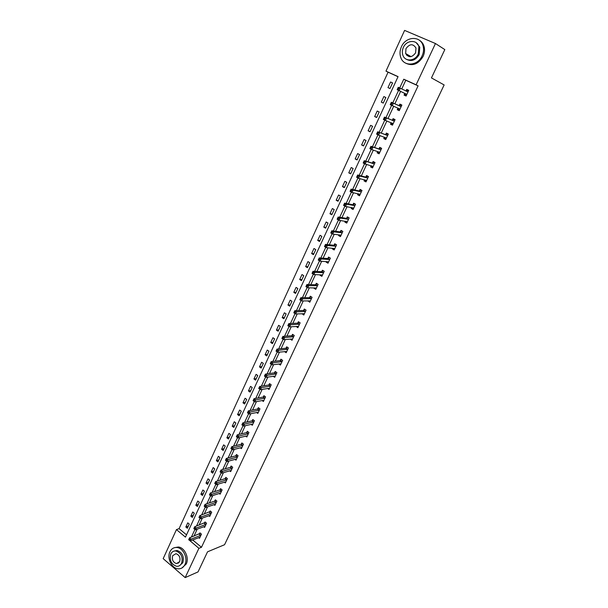 <?xml version="1.0" encoding="UTF-8"?>
<svg xmlns="http://www.w3.org/2000/svg" width="608" height="608" viewBox="0 0 608 608"><rect width="100%" height="100%" fill="white"/><g stroke="black" fill="none" stroke-linecap="round" stroke-linejoin="round"><path stroke-width="0.91" d="M435.457 43.525L444.82 49.59L431.444 77.908L444.144 84.945L224.557 544.722L207.533 551.821L198.041 571.908L185.182 577.6L163.18 558.646L176.449 529.606L185.463 537.13L398.065 76.623L385.981 71.128L404.594 30.4L435.457 43.525L416.108 84.816L403.765 79.207L399.699 87.97M398.02 76.722L388.071 72.192L179.086 528.648L176.449 529.606M388.071 72.192L385.981 71.128M179.086 528.648L186.527 534.835M187.34 528.253L189.263 524.096L187.75 522.85L185.835 527.007L187.34 528.253M192.341 517.416L194.271 513.22L192.751 511.982L190.821 516.169L192.341 517.416M197.38 506.479L199.325 502.254L197.79 501.022L195.844 505.248L197.38 506.479M202.456 495.459L204.417 491.203L202.874 489.98L200.914 494.236L202.456 495.459M207.571 484.356L209.555 480.054L207.997 478.838L206.021 483.132L207.571 484.356M212.732 473.153L214.73 468.821L213.165 467.613L211.174 471.937L212.732 473.153M217.938 461.86L219.952 457.497L218.371 456.289L216.364 460.659L217.938 461.86M223.189 450.475L225.218 446.074L223.622 444.874L221.601 449.274L223.189 450.475M228.479 438.999L230.523 434.553L228.92 433.367L226.875 437.806L228.479 438.999M233.814 427.424L235.874 422.94L234.255 421.762L232.195 426.238L233.814 427.424M239.187 415.75L241.27 411.236L239.643 410.058L237.561 414.572L239.187 415.75M244.614 403.978L246.711 399.426L245.07 398.263L242.98 402.808L244.614 403.978M250.086 392.107L252.198 387.516L250.542 386.361L248.436 390.952L250.086 392.107M255.596 380.137L257.731 375.508L256.067 374.361L253.939 378.989L255.596 380.137M261.159 368.068L263.317 363.402L261.63 362.254L259.487 366.92L261.159 368.068M266.775 355.893L268.941 351.181L267.246 350.048L265.08 354.76L266.775 355.893M272.43 343.619L274.618 338.861L272.916 337.736L270.727 342.486L272.43 343.619M278.137 331.231L280.349 326.435L278.624 325.326L276.42 330.114L278.137 331.231M283.898 318.736L286.125 313.903L284.384 312.801L282.165 317.627L283.898 318.736M289.704 306.136L291.946 301.264L290.198 300.162L287.956 305.034L289.704 306.136M295.556 293.428L297.829 288.511L296.066 287.424L293.801 292.334L295.556 293.428M301.469 280.607L303.757 275.644L301.978 274.565L299.698 279.528L301.469 280.607M307.428 267.672L309.738 262.671L307.944 261.6L305.642 266.6L307.428 267.672M313.439 254.623L315.772 249.576L313.964 248.512L311.638 253.559L313.439 254.623M319.512 241.46L321.86 236.368L320.036 235.319L317.695 240.403L319.512 241.46M325.63 228.175L328.001 223.037L326.162 221.996L323.798 227.134L325.63 228.175M331.808 214.776L334.195 209.593L332.34 208.559L329.962 213.742L331.808 214.776M338.033 201.256L340.45 196.019L338.58 195.008L336.171 200.237L338.033 201.256M344.326 187.614L346.758 182.332L344.873 181.328L342.448 186.603L344.326 187.614M350.672 173.842L353.126 168.515L351.226 167.519L348.772 172.847L350.672 173.842M357.071 159.95L359.548 154.576L357.633 153.588L355.163 158.962L357.071 159.95M363.531 145.928L366.031 140.501L364.101 139.536L361.608 144.955L363.531 145.928M370.052 131.776L372.575 126.304L370.629 125.347L368.114 130.819L370.052 131.776M376.633 117.496L379.179 111.971L377.218 111.028L374.672 116.546L376.633 117.496M383.276 103.086L385.844 97.508L383.861 96.573L381.3 102.152L383.276 103.086M389.979 88.54L392.578 82.908L390.572 81.989L387.988 87.613L389.979 88.54M192.683 539.965L201.484 547.276L418.091 85.842L405.787 80.248L401.744 88.95M400.611 91.39L394.828 103.831M393.703 106.256L388.003 118.53M386.848 121.015L381.239 133.084M380.053 135.637L374.536 147.501M373.327 150.115L367.901 161.789M366.654 164.464L361.327 175.948M360.05 178.684L354.806 189.97M353.506 192.766L348.354 203.862M347.024 206.712L341.954 217.634M340.602 220.537L335.616 231.276M334.24 234.24L329.331 244.788M327.932 247.813L323.106 258.187M321.678 261.265L316.943 271.464M315.484 274.596L310.825 284.628M309.35 287.804L304.768 297.669M303.263 300.892L298.756 310.597M297.236 313.872L292.805 323.41M291.262 326.732L286.9 336.11M285.334 339.477L281.056 348.696M279.467 352.116L275.257 361.175M273.646 364.64L269.504 373.548M267.877 377.059L263.804 385.814M262.154 389.363L258.157 397.974M256.485 401.569L252.556 410.035M250.868 413.668L247 421.982M245.29 425.661L241.49 433.838M239.765 437.555L236.033 445.588M234.285 449.35L230.614 457.246M228.851 461.039L225.249 468.798M223.463 472.629L219.921 480.259M218.128 484.128L214.639 491.621M212.823 495.528L209.403 502.9M207.571 506.836L204.212 514.072M202.365 518.046L199.059 525.16M197.197 529.173L193.952 536.157M198.687 537.632L199.508 538.308L201.461 534.128L199.918 532.866L199.394 533.999M203.741 526.726L204.592 527.417L206.56 523.207L205.01 521.945L204.486 523.085M208.84 515.728L209.722 516.435L211.706 512.187L210.148 510.94L209.616 512.088M213.978 504.632L214.89 505.37L216.896 501.083L215.323 499.837L214.784 501M219.154 493.453L220.104 494.205L222.125 489.888L220.544 488.65L219.997 489.812M224.367 482.182L225.363 482.95L227.4 478.595L225.804 477.364L225.256 478.542M229.626 470.812L230.668 471.603L232.712 467.218L231.108 465.994L230.554 467.172M234.924 459.344L236.01 460.165L238.078 455.734L236.459 454.518L235.896 455.711M240.266 447.777L241.399 448.628L243.481 444.159L241.847 442.951L241.285 444.159M245.647 436.118L246.833 436.992L248.938 432.493L247.289 431.285L246.726 432.501M251.066 424.354L252.312 425.258L254.433 420.721L252.776 419.528L252.206 420.751M256.53 412.49L257.838 413.425L259.973 408.85L258.309 407.664L257.731 408.895M262.04 400.528L263.416 401.493L265.567 396.88L263.887 395.702L263.302 396.948M267.581 388.451L269.032 389.462L271.206 384.803L269.511 383.633L268.926 384.887M273.167 376.276L274.702 377.325L276.898 372.628L275.188 371.465L274.596 372.734M278.798 363.987L280.417 365.081L282.636 360.346L280.911 359.191L280.311 360.468M284.468 351.591L286.186 352.731L288.42 347.958L286.68 346.811L286.079 348.103M290.29 339.074L292.007 340.275L294.257 335.456L292.509 334.324L291.901 335.624M296.18 326.435L297.874 327.712L300.147 322.856L298.376 321.723L297.768 323.038M302.123 313.698L303.795 315.043L306.082 310.133L304.304 309.016L303.688 310.346M308.119 300.838L309.768 302.252L312.079 297.304L310.285 296.202L309.662 297.532M314.169 287.873L313.986 288.253L315.795 289.355L318.121 284.369L316.312 283.267L315.681 284.612M320.272 274.786L320.051 275.249L321.868 276.344L324.224 271.305L322.4 270.218L321.761 271.578M326.428 261.584L326.169 262.132L328.001 263.218L330.38 258.134L328.533 257.055L327.894 258.43M332.637 248.262L332.34 248.892L334.187 249.972L336.581 244.842L334.727 243.77L334.081 245.161M338.907 234.817L338.565 235.539L340.434 236.603L342.851 231.428L340.982 230.371L340.328 231.77M345.23 221.251L344.85 222.064L346.735 223.113L349.174 217.892L347.282 216.851L346.628 218.257M351.614 207.564L351.196 208.468L353.088 209.509L355.551 204.242L353.651 203.201L352.982 204.622M358.051 193.754L357.595 194.742L359.503 195.776L361.988 190.456L360.065 189.43L359.396 190.866M364.557 179.808L364.048 180.895L365.978 181.914L368.486 176.548L366.548 175.537L365.872 176.981M371.116 165.741L370.568 166.919L372.514 167.93L375.037 162.511L373.092 161.515L372.408 162.974M377.735 151.536L377.142 152.821L379.103 153.809L381.657 148.344L379.688 147.356L379.004 148.831M384.423 137.203L383.785 138.578L385.761 139.566L388.337 134.049L386.354 133.068L385.654 134.558M391.172 122.74L390.48 124.214L392.479 125.18L395.078 119.616L393.072 118.651L392.373 120.156M397.951 108.201L397.244 109.714L399.258 110.664L401.88 105.047L399.859 104.097L399.152 105.617M404.784 93.548L404.069 95.076L406.098 96.018L408.751 90.341L406.714 89.406L406 90.934M418.091 85.842L416.108 84.816M201.484 547.276L198.9 548.325L185.182 577.6M418.783 46.254L419.094 46.679M189.764 540.55L198.9 548.325M398.574 90.402L392.768 102.912M391.651 105.328L385.92 117.686M384.78 120.141L379.134 132.316M377.978 134.809L372.408 146.802M371.237 149.332L365.75 161.166M364.564 163.727L359.153 175.385M357.945 177.984L352.617 189.476M351.394 192.113L346.142 203.437M344.903 206.112L339.728 217.269M338.474 219.974L333.366 230.979M332.097 233.715L327.066 244.56M325.782 247.327L320.819 258.02M319.527 260.817L314.632 271.358M313.325 274.193L308.507 284.582M307.177 287.44L302.427 297.677M301.089 300.565L296.4 310.665M295.047 313.584L290.434 323.532M289.066 326.481L284.514 336.292M283.138 339.264L278.654 348.939M277.263 351.933L272.84 361.471M271.434 364.496L267.072 373.897M265.658 376.945L261.356 386.209M259.935 389.287L255.694 398.422M254.258 401.523L250.078 410.529M248.634 413.653L244.515 422.53M243.056 425.684L238.99 434.431M237.523 437.6L233.518 446.234M232.036 449.426L228.091 457.938M226.602 461.145L222.71 469.536M221.206 472.773L217.375 481.042M215.863 484.302L212.078 492.45M210.558 495.733L206.834 503.766M205.291 507.08L201.628 514.991M200.078 518.328L196.468 526.118M194.902 529.484L191.345 537.153M405.787 80.248L403.765 79.207M188.336 526.102L185.835 527.007M193.314 515.303L190.821 516.169M198.33 504.42L195.844 505.248M203.384 493.445L200.914 494.236M208.483 482.387L206.021 483.132M213.621 471.23L211.174 471.937M218.804 459.99L216.364 460.659M224.025 448.658L221.601 449.274M229.292 437.228L226.875 437.806M234.604 425.706L232.195 426.238M239.955 414.086L237.561 414.572M245.358 402.367L242.98 402.808M250.8 390.556L248.436 390.952M256.287 378.64L253.939 378.989M261.828 366.624L259.487 366.92M267.414 354.51L265.08 354.76M273.045 342.289L270.727 342.486M278.722 329.962L276.42 330.114M292.281 338.968L290.259 339.135M284.453 317.536L282.165 317.627M298.163 326.458L296.111 326.587M290.229 304.996L287.956 305.034M304.106 313.842L302.016 313.918M296.058 292.349L293.801 292.334M310.103 301.12L307.975 301.142M301.933 279.589L299.698 279.528M316.152 288.283L313.986 288.253M307.868 266.722L305.642 266.6M322.27 275.34L320.051 275.249M313.85 253.741L311.638 253.559M327.514 261.653L328.442 262.276L326.169 262.132M319.884 240.646L317.695 240.403M334.59 249.105L332.34 248.892M325.972 227.43L323.798 227.134M340.799 235.813L338.565 235.539M332.12 214.1L329.962 213.742M347.069 222.399L344.85 222.064M338.314 200.648L336.171 200.237M353.385 208.871L351.196 208.468M344.569 187.082L342.448 186.603M359.769 195.214L357.595 194.742M350.877 173.386L348.772 172.847M366.206 181.435L364.048 180.895M357.246 159.57L355.163 158.962M372.696 167.527L370.568 166.919M363.675 145.624L361.608 144.955M379.255 153.49L377.142 152.821M370.158 131.556L368.114 130.819M385.875 139.323L383.785 138.578M376.702 117.352L374.672 116.546M392.548 125.028L390.48 124.214M383.306 103.026L381.3 102.152M399.289 110.603L397.244 109.714M392.548 82.962L390.572 81.989M408.728 90.394L406.714 89.406M188.731 539.737L189.346 540.254L189.673 539.547L189.058 539.03L188.716 539.615L189.529 537.852L191.079 539.136L200.929 535.26M189.673 539.547L191.079 539.136L190.258 540.9L200.032 537.183M189.058 539.03L189.529 537.852L200.397 533.254M189.346 540.254L190.258 540.9M169.936 551.775C166.721 558.083 171.76 568.571 178.182 568.807C181.176 568.959 183.426 567.545 184.931 564.566C188.123 558.372 183.312 548.044 177.05 547.519C173.873 547.223 171.502 548.644 169.936 551.775M181.868 568.016L186.246 564.011C189.438 557.832 184.634 547.527 178.372 546.995L174.519 547.656M174.215 551.046L177.095 550.483C182.415 552.52 184.323 556.609 182.81 562.757L179.497 565.698M170.787 554.04C169.29 560.302 171.266 564.399 176.692 566.329C178.874 566.451 180.5 565.432 181.594 563.266C183.107 557.11 181.199 553.006 175.872 550.97C173.607 550.772 171.904 551.798 170.787 554.04M179.664 561.617C180.629 557.635 179.398 554.99 175.955 553.69L172.695 555.674C171.73 559.694 172.991 562.339 176.48 563.593L179.664 561.617M177.81 563.038L178.258 563.213M401.409 46.786C399.806 50.441 399.585 53.983 400.748 57.418C403.666 66.948 417.787 66.036 422.127 55.814C423.685 52.334 423.974 48.914 422.993 45.57C420.303 35.431 405.658 36.412 401.409 46.786M405.878 63.255C412.741 66.386 418.486 64.098 423.115 56.4C424.665 52.926 424.962 49.522 423.981 46.178C423.092 43.442 421.481 41.42 419.163 40.113M416.191 42.712L419.801 47.12L419.193 54.538C415.796 60.177 411.601 61.796 406.615 59.402M403.34 47.477C402.192 50.099 402.025 52.645 402.838 55.115C404.92 62.054 415.158 61.385 418.281 53.99L418.889 46.558C416.921 39.307 406.41 40.006 403.34 47.477M415.606 52.828L415.986 48.009C412.999 43.495 409.663 43.7 405.977 48.632L405.642 53.527C408.622 57.935 411.943 57.699 415.606 52.828M406.425 53.983L406.828 55.442M193.861 528.671L194.484 529.18L194.811 528.474L194.188 527.957L193.838 528.565L194.659 526.779L196.217 528.063L206.028 524.347M194.811 528.474L196.217 528.063L195.396 529.842L205.124 526.285M194.188 527.957L194.659 526.779L205.496 522.34M194.484 529.18L195.396 529.842M199.029 517.507L199.66 518.016L199.994 517.302L199.363 516.792L198.998 517.416L199.827 515.622L201.4 516.899L211.174 513.334M199.994 517.302L201.4 516.899L200.572 518.692L210.254 515.295M199.363 516.792L199.827 515.622L210.649 511.336M199.66 518.016L200.572 518.692M204.242 506.251L204.881 506.76L205.215 506.038L204.577 505.529L204.204 506.183L205.04 504.374L206.629 505.643L216.357 502.238M205.215 506.038L206.629 505.643L205.785 507.452L215.43 504.214M204.577 505.529L205.04 504.374L214.472 501.182L215.832 500.247M204.881 506.76L205.785 507.452M209.502 494.904L210.14 495.414L210.482 494.684L209.844 494.175L209.456 494.851L210.3 493.027L211.896 494.289L221.578 491.051M210.482 494.684L211.896 494.289L211.044 496.113L220.651 493.042M209.844 494.175L210.3 493.027L219.686 489.995L221.069 489.06M210.14 495.414L211.044 496.113M215.787 483.231L215.148 482.722L214.806 483.459L215.445 483.968L215.787 483.231L217.208 482.843L216.349 484.682L214.746 483.428L215.597 481.589L217.208 482.843L226.845 479.773M225.91 481.779L216.349 484.682L215.445 483.968M215.148 482.722L215.597 481.589L224.945 478.716L226.343 477.782M221.145 471.679L220.499 471.177L220.149 471.922L220.803 472.424L221.145 471.679L222.566 471.299L221.7 473.153L220.081 471.907L220.94 470.052L222.566 471.299L232.157 468.403M231.215 470.425L221.7 473.153L220.803 472.424M220.499 471.177L220.94 470.052L230.25 467.347L231.663 466.412M226.541 460.028L225.887 459.534L225.545 460.286L226.199 460.78L226.541 460.028L227.97 459.656L227.096 461.525L225.469 460.286L226.336 458.417L227.97 459.656L237.515 456.935M236.565 458.972L227.096 461.525L226.199 460.78M225.887 459.534L226.336 458.417L235.592 455.878L237.029 454.951M231.99 448.286L231.329 447.792L230.979 448.544L231.64 449.038L231.99 448.286L233.419 447.914L232.537 449.806L230.896 448.567L231.77 446.682L233.419 447.914L242.919 445.368M241.961 447.42L232.537 449.806L231.64 449.038M231.329 447.792L231.77 446.682L240.981 444.319L242.44 443.384M237.485 436.438L236.816 435.951L236.466 436.711L237.128 437.198L237.485 436.438L238.914 436.073L238.032 437.98L236.368 436.749L237.249 434.849L238.914 436.073L248.368 433.709M247.395 435.776L238.032 437.98L237.128 437.198M236.816 435.951L237.249 434.849L246.422 432.66L247.897 431.726M243.025 424.49L242.356 424.004L241.999 424.772L242.668 425.258L243.025 424.49L244.454 424.133L243.565 426.056L241.893 424.832L242.782 422.917L244.454 424.133L253.863 421.944M252.882 424.034L243.565 426.056L242.668 425.258M242.356 424.004L242.782 422.917L251.902 420.903L253.399 419.976M248.611 412.437L247.935 411.958L247.578 412.733L248.254 413.212L248.611 412.437L250.048 412.087L249.143 414.025L247.464 412.809L248.36 410.879L250.048 412.087L259.396 410.088M258.415 412.194L249.143 414.025L248.254 413.212M247.935 411.958L248.36 410.879L257.427 409.047L258.947 408.12M254.25 400.284L253.566 399.806L253.202 400.581L253.886 401.067L254.25 400.284L255.687 399.935L254.775 401.888L253.08 400.687L253.984 398.734L255.687 399.935L264.989 398.126M263.994 400.254L254.775 401.888L253.886 401.067M253.566 399.806L253.984 398.734L263.006 397.092L264.548 396.165M259.935 388.018L259.244 387.547L258.879 388.33L259.563 388.808L259.935 388.018L261.372 387.684L260.46 389.652L258.742 388.459L259.662 386.49L261.372 387.684L270.621 386.065M269.618 388.208L260.46 389.652L259.563 388.808M259.244 387.547L259.662 386.49L268.622 385.031L270.195 384.104M265.666 375.653L264.974 375.182L264.609 375.972L265.301 376.451L265.666 375.653L267.11 375.318L266.19 377.31L264.457 376.124L265.384 374.133L267.11 375.318L276.306 373.897M275.295 376.056L266.19 377.31L265.301 376.451M264.974 375.182L265.384 374.133L274.299 372.871L275.888 371.944M271.449 363.174L270.758 362.702L270.385 363.508L271.077 363.979L271.449 363.174L272.893 362.847L271.966 364.853L270.226 363.675L271.153 361.669L272.893 362.847L282.036 361.623M281.018 363.804L271.966 364.853L271.077 363.979M270.758 362.702L271.153 361.669L280.03 360.605L281.633 359.678M277.286 350.588L276.587 350.124L276.207 350.93L276.914 351.401L277.286 350.588L278.738 350.269L277.795 352.29L276.04 351.12L276.982 349.098L278.738 350.269L287.82 349.243M286.794 351.447L277.795 352.29L276.914 351.401M276.587 350.124L276.982 349.098L285.783 348.232L287.432 347.305M283.176 337.888L282.469 337.425L282.089 338.246L282.796 338.709L283.176 337.888L284.628 337.577L283.678 339.614L281.907 338.458L282.857 336.422L284.628 337.577L293.649 336.764M292.615 338.983L283.678 339.614L282.796 338.709M282.469 337.425L282.857 336.422L291.635 335.745L293.284 334.826M297.966 326.329L298.391 326.61M289.112 325.082L288.397 324.619L288.017 325.447L288.732 325.903L289.112 325.082L290.571 324.771L289.613 326.83L287.827 325.683L288.785 323.623L290.571 324.771L299.531 324.163M298.49 326.405L289.613 326.83L288.732 325.903M288.397 324.619L288.785 323.623L297.472 323.16L299.182 322.24M303.772 313.637L304.296 313.964M295.108 312.155L294.386 311.699L294.006 312.527L294.72 312.983L295.108 312.155L296.567 311.851L295.602 313.933L293.801 312.793L294.766 310.711L296.567 311.851L305.467 311.463M304.41 313.72L295.602 313.933L294.72 312.983M294.386 311.699L294.766 310.711L303.392 310.46L305.14 309.54M309.624 300.823L310.255 301.211M301.158 299.113L300.428 298.657L300.04 299.501L300.762 299.949L301.158 299.113L302.617 298.817L301.644 300.914L299.828 299.782L300.8 297.692L302.617 298.817L311.456 298.642M310.392 300.922L301.644 300.914L300.762 299.949M300.428 298.657L300.8 297.692L309.366 297.646L311.144 296.734M315.506 287.888L316.259 288.352M307.253 285.95L306.523 285.502L306.128 286.353L306.865 286.801L307.253 285.95L308.72 285.661L307.739 287.782L305.908 286.657L306.888 284.544L308.72 285.661L317.49 285.714M316.418 288.01L307.739 287.782L306.865 286.801M306.523 285.502L306.888 284.544L315.392 284.719L317.209 283.807M321.472 274.831L322.324 275.371M313.409 272.673L312.672 272.232L312.276 273.083L313.014 273.532L313.409 272.673L314.876 272.392L313.888 274.527L312.041 273.418L313.029 271.282L314.876 272.392L323.585 272.665M322.506 274.991L313.888 274.527L313.014 273.532M312.672 272.232L313.029 271.282L321.472 271.677L323.327 270.773M319.626 259.274L318.881 258.833L318.478 259.7L319.223 260.14L319.626 259.274L321.092 259L320.089 261.159L318.235 260.057L319.23 257.906L321.092 259L329.734 259.51M328.639 261.843L320.089 261.159L319.223 260.14M318.881 258.833L319.23 257.906L327.606 258.522L329.498 257.617M333.61 248.353L334.613 249.067M325.896 245.754L325.143 245.32L324.74 246.187L325.493 246.628L325.896 245.754L327.362 245.488L326.352 247.661L324.482 246.574L325.485 244.401L327.362 245.488L335.935 246.225M334.833 248.588L326.352 247.661L325.493 246.628M325.143 245.32L325.485 244.401L333.8 245.244L335.73 244.348M324.74 246.187L324.482 246.574M339.766 234.924L340.837 235.737M342.038 230.972L342.844 231.443M332.219 232.112L331.466 231.678L331.056 232.552L331.816 232.986L332.219 232.112L333.693 231.853L332.675 234.042L330.782 232.963L331.801 230.774L333.693 231.853L342.198 232.826M341.088 235.205L332.675 234.042L331.816 232.986M331.466 231.678L331.801 230.774L340.047 231.853L342.008 230.964M331.056 232.552L330.782 232.963M345.982 221.373L347.122 222.285M348.483 217.512L349.144 217.953M338.603 218.34L337.843 217.915L337.432 218.796L338.192 219.222L338.603 218.34L340.077 218.09L339.051 220.301L337.144 219.237L338.17 217.026L340.077 218.09L348.513 219.306M347.388 221.707L339.051 220.301L338.192 219.222M337.843 217.915L338.17 217.026L346.347 218.333L348.3 217.482M337.432 218.796L337.144 219.237M352.252 207.685L353.461 208.719M355.019 203.946L355.505 204.341M345.048 204.44L344.28 204.014L343.862 204.911L344.637 205.337L345.048 204.44L346.53 204.197L345.488 206.431L343.566 205.375L344.599 203.14L346.53 204.197L354.89 205.664M353.75 208.088L345.488 206.431L344.637 205.337M344.28 204.014L344.599 203.14L352.701 204.698L354.654 203.878M343.862 204.911L343.566 205.375M358.591 193.868L359.852 195.024M361.669 190.289L361.061 190.152L361.92 190.608M351.553 190.41L350.778 189.992L350.36 190.897L351.135 191.315L351.553 190.41L353.035 190.175L351.986 192.432L350.048 191.391L351.09 189.134L353.035 190.175L361.319 191.892M360.172 194.34L351.986 192.432L351.135 191.315M350.778 189.992L351.09 189.134L359.123 190.935L361.061 190.152M350.36 190.897L350.048 191.391M364.982 179.915L366.312 181.199M368.456 176.533L367.528 176.297L368.395 176.746M358.12 176.252L357.337 175.841L356.911 176.753L357.694 177.164L358.12 176.252L359.602 176.024L358.545 178.304L356.592 177.27L357.641 174.998L359.602 176.024L367.81 178M366.654 180.47L358.545 178.304L357.694 177.164M357.337 175.841L357.641 174.998L365.598 177.042L367.528 176.297M356.911 176.753L356.592 177.27M371.442 165.832L372.826 167.253M375.007 162.594L374.057 162.313L374.923 162.754M364.747 161.956L363.956 161.553L363.531 162.473L364.321 162.883L364.747 161.956L366.229 161.743L365.165 164.038L363.189 163.02L364.253 160.725L374.361 163.978M373.19 166.47L365.165 164.038L364.321 162.883M363.956 161.553L364.253 160.725L372.134 163.028L374.057 162.313M363.531 162.473L363.189 163.02M377.963 151.612L379.4 153.178M381.581 148.512L380.638 148.2L381.52 148.641M371.435 147.531L370.637 147.128L370.204 148.056L371.002 148.458L371.435 147.531L372.924 147.326L371.845 149.644L369.854 148.633L370.926 146.315L380.965 149.819M379.795 152.334L371.845 149.644L371.002 148.458M370.637 147.128L370.926 146.315L378.723 148.876L380.638 148.2M370.204 148.056L369.854 148.633M384.545 137.248L386.034 138.974M388.216 134.3L387.288 133.958L388.178 134.391M378.184 132.97L377.386 132.574L376.945 133.509L377.75 133.904L378.184 132.97L379.681 132.764L378.594 135.113L376.58 134.117L377.667 131.776L387.638 135.538M386.452 138.077L378.594 135.113L377.75 133.904M377.386 132.574L377.667 131.776L385.381 134.604L387.288 133.958M376.945 133.509L376.58 134.117M391.195 122.748L391.841 124.207L392.73 124.632M394.919 119.958L393.999 119.586L394.896 120.012M385.001 118.264L384.195 117.876L383.754 118.818L384.568 119.214L385.001 118.264L386.498 118.074L385.396 120.437L383.374 119.457L384.469 117.093L394.379 121.121M393.178 123.682L385.396 120.437L384.568 119.214M384.195 117.876L384.469 117.093L392.099 120.186L393.999 119.586M383.754 118.818L383.374 119.457M399.965 109.151L397.906 108.102L398.597 109.736L399.494 110.162M401.683 105.48L400.771 105.07L401.675 105.496M391.886 103.421L391.066 103.033L390.625 103.991L391.446 104.378L391.886 103.421L393.384 103.238L392.274 105.625L390.23 104.66L391.332 102.273L401.174 106.567M391.066 103.033L391.332 102.273L401.075 106.598L399.068 105.64L400.771 105.07M399.935 109.075L392.274 105.625L391.446 104.378M390.625 103.991L390.23 104.66M406.311 95.57L405.407 95.137L406.319 95.555M405.878 90.972L407.611 90.425L408.515 90.843M405.407 95.137L404.632 93.32L397.153 89.718L398.27 87.309L408.036 91.876M398.833 88.434L400.33 88.266L399.213 90.676L397.153 89.718L397.564 89.019L398.384 89.399L398.833 88.434L398.004 88.054L397.564 89.019M406.813 94.483L399.213 90.676L398.384 89.399M407.945 91.907L405.908 90.964L407.953 91.899M398.27 87.309L398.004 88.054M200.617 535.458L199.082 534.189M200.838 535.329L199.302 534.067M205.717 524.537L204.174 523.275M205.937 524.415L204.387 523.154M210.862 513.524L209.304 512.27M211.075 513.403L209.517 512.156M216.045 502.428L214.472 501.182M216.258 502.307L214.692 501.06M221.274 491.234L219.686 489.995M221.487 491.12L219.906 489.881M226.541 479.948L224.945 478.716M226.754 479.841L225.158 478.61M231.853 468.57L230.25 467.347M232.066 468.464L230.462 467.24M237.211 457.102L235.592 455.878M237.424 456.996L235.805 455.78M242.615 445.535L240.981 444.319M242.828 445.428L241.194 444.22M248.064 433.869L246.422 432.66M248.277 433.77L246.628 432.562M253.559 422.104L251.902 420.903M253.764 422.005L252.107 420.812M259.099 410.24L257.427 409.047M259.304 410.142L257.64 408.956M264.685 398.27L263.006 397.092M264.89 398.187L263.211 397.001M270.324 386.202L268.622 385.031M270.53 386.118L268.835 384.948M276.009 374.034L274.299 372.871L276.009 374.034M276.214 373.95L274.504 372.788M281.74 361.76L280.014 360.605L281.755 361.76M281.945 361.676L280.22 360.521M287.523 349.38L285.783 348.232L287.546 349.372M287.728 349.304L285.988 348.156M293.352 336.885L291.604 335.745M293.558 336.817L291.81 335.677M299.242 324.284L297.472 323.16M299.44 324.216L297.677 323.091M305.178 311.577L303.392 310.46M305.376 311.509L303.597 310.392M311.159 298.756L309.366 297.646M311.364 298.695L309.571 297.586M317.201 285.821L315.392 284.719M317.406 285.76L315.598 284.666M323.296 272.772L321.472 271.677M323.494 272.718L321.67 271.624M329.445 259.601L327.606 258.522M329.642 259.555L327.803 258.468M335.654 246.316L333.8 245.244M335.852 246.27L333.997 245.199M341.916 232.91L340.047 231.853M342.106 232.872L340.237 231.808M348.232 219.382L346.347 218.333M348.422 219.344L346.537 218.302M354.608 205.732L352.701 204.698M354.798 205.702L352.898 204.668M361.038 191.961L359.123 190.935M361.228 191.93L359.313 190.904M367.528 178.06L365.598 177.042M367.718 178.038L365.788 177.019M374.08 164.031L372.134 163.028M374.27 164.008L372.316 163.005M379.757 152.266L379.346 152.053M380.692 149.872L378.723 148.876M380.882 149.857L378.913 148.869M386.422 138.001L385.844 137.72M387.372 135.576L385.381 134.604M387.554 135.569L385.571 134.588M393.14 123.606L392.213 123.15M394.106 121.152L392.099 120.186M394.288 121.152L392.289 120.186L394.265 121.159M400.908 106.598L398.886 105.64M406.782 94.4L404.746 93.465M406.668 94.263L404.632 93.32M179.102 562.506L176.48 563.593M177.095 550.483L175.872 550.97M177.05 547.519L178.372 546.995M411.031 56.643L405.642 53.527M419.801 47.12L418.889 46.558M422.993 45.57L423.981 46.178M293.383 336.885L291.635 335.745M299.28 324.284L297.51 323.152M305.224 311.57L303.445 310.452M311.22 298.748L309.426 297.639M317.27 285.813L315.461 284.711M323.372 272.764L321.548 271.67M329.528 259.593L327.689 258.514M335.745 246.308L333.891 245.237M342.015 232.902L340.146 231.846M348.338 219.374L346.454 218.333M354.722 205.732L352.822 204.691M361.16 191.953L359.244 190.927M367.665 178.053L365.727 177.042M374.224 164.023L372.271 163.028M380.844 149.872L378.875 148.876M387.524 135.576L385.54 134.604"/></g></svg>
